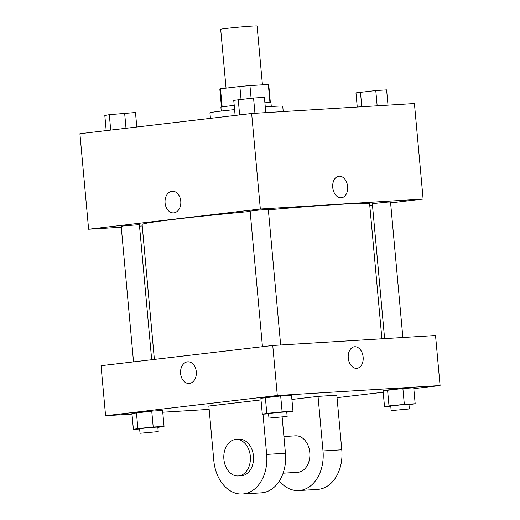 <?xml version="1.0" encoding="UTF-8"?>
<svg xmlns="http://www.w3.org/2000/svg" width="520" height="520" viewBox="0 0 520 520"><rect width="100%" height="100%" fill="white"/><g stroke="black" fill="none" stroke-linecap="round" stroke-linejoin="round"><path stroke-width="0.78" d="M262.444 84.838L257.088 26A18.278 0.514 174.8 0 0 238.843 27.151A18.278 0.514 174.8 0 0 220.688 29.315L226.044 88.134M222.144 106.925L220.493 88.79A24.544 0.683 174.8 0 0 219.823 89.011L221.468 107.055M220.493 88.79L239.876 86.509A24.544 0.683 174.8 0 1 249.945 85.599L268.314 84.474A24.544 0.683 174.8 0 1 268.717 84.565L270.355 102.609M269.964 102.596L268.314 84.474M251.102 98.273L249.945 85.599M264.901 102.798A25.129 0.702 -5.2 0 1 270.953 102.706L271.297 106.516M221.247 111.066L220.903 107.257A25.129 0.702 -5.2 0 1 234.208 105.424M241.033 99.255L239.876 86.509M283.231 111.573L282.744 106.216A36.55 1.021 174.8 0 0 265.278 106.931M234.592 109.629A36.55 1.021 174.8 0 0 209.937 112.84L210.438 118.359M121.277 227.227L88.608 229.229L79.918 133.712L251.648 113.51L414.421 103.545L423.111 199.062L390.611 202.885M88.608 229.229L260.338 209.027L251.648 113.51M260.338 209.027L423.111 199.062M338.904 176.215A10.849 7.442 -96.7 0 1 347.607 186.537A10.849 7.442 -96.7 0 1 341.438 197.769A10.849 7.442 -96.7 0 1 332.781 187.857A10.849 7.442 -96.7 0 1 338.904 176.215A10.849 7.442 -96.7 0 1 347.607 186.537A10.849 7.442 -96.7 0 1 341.438 197.769M381.907 338.8L369.616 203.794A114.224 3.192 174.8 0 0 268.353 209.827M250.153 211.464A114.224 3.192 174.8 0 0 142.103 224.497L154.381 359.404M142.233 225.947L139.529 226.109M372.45 205.023L369.759 205.342M151.684 359.723L139.392 224.64L123.838 225.875L121.192 226.297L133.53 361.862M280.657 345L268.32 209.475L259.2 210.047L250.12 211.133L262.457 346.691M402.863 337.519L390.526 201.994L387.849 202.059L372.326 203.651L384.612 338.637M173.583 212.901A10.849 7.891 86.5 0 1 165.061 202.774A10.849 7.891 86.5 0 1 171.938 191.269A10.849 7.891 86.5 0 1 172.256 191.243A10.849 7.891 86.5 0 1 180.797 201.591A10.849 7.891 86.5 0 1 173.583 212.901A10.849 7.891 86.5 0 1 165.061 202.774A10.849 7.891 86.5 0 1 171.938 191.269A10.849 7.891 86.5 0 1 172.256 191.243M131.995 414.102L105.58 415.714L101.03 365.684L272.753 345.481L435.532 335.517L440.082 385.554L413.803 388.642M106.197 130.618L104.819 115.531L109.304 114.692L135.48 112.534L136.799 127.017M110.708 130.084L109.304 114.692M126.009 128.291L124.638 113.198M357.247 107.042L355.959 92.878L375.772 90.552L386.613 89.888L388.005 105.163M361.784 106.769L360.445 92.047M377.163 105.827L375.772 90.552M235.125 115.453L233.753 100.36L253.565 98.033L264.407 97.364L265.798 112.638M239.636 114.92L238.238 99.528M254.956 113.308L253.565 98.033M139.64 428.994L133.387 429.377L137.872 428.538L153.198 427.043L164.041 426.381L157.846 427.382M158.23 431.6L157.814 427.05L148.688 427.622L139.613 428.707L140.03 433.257L158.23 431.6L140.03 433.257M137.872 428.538L136.422 412.62L151.749 411.125L162.591 410.462L164.041 426.381M153.198 427.043L151.749 411.125L162.591 410.462M133.387 429.377L131.937 413.459L151.749 411.125M390.774 406.348L384.521 406.725L389.006 405.893L404.332 404.397L415.181 403.735L408.98 404.736M409.363 408.947L408.947 404.404L399.828 404.976L390.748 406.055L391.163 410.605L409.363 408.947L391.163 410.605M389.006 405.893L387.556 389.974L402.883 388.479L413.731 387.81L415.181 403.735M404.332 404.397L402.883 388.479L413.731 387.81M384.521 406.725L383.071 390.806L402.883 388.479M268.567 413.822L262.314 414.206L266.799 413.374L282.126 411.879L292.975 411.216L286.774 412.217M287.157 416.429L286.741 411.885L277.622 412.457L268.541 413.537L268.957 418.087L287.157 416.429L268.957 418.087M266.799 413.374L265.35 397.456L280.677 395.96L291.525 395.291L292.975 411.216M282.126 411.879L280.677 395.96L291.525 395.291M262.314 414.206L260.865 398.288L280.677 395.96M383.201 392.243L337.038 397.67M209.15 409.376L162.754 412.217M187.779 361.81A10.849 7.891 -93.5 0 0 180.603 373.562A10.849 7.891 86.5 0 1 187.779 361.81A10.849 7.891 86.5 0 1 196.319 372.157A10.849 7.891 86.5 0 1 189.105 383.468A10.849 7.891 86.5 0 1 180.603 373.562A10.849 7.891 -93.5 0 0 189.105 383.468M105.58 415.714L277.31 395.519L272.753 345.481L435.532 335.517M101.03 365.684L272.753 345.481M356.681 368.355A10.849 7.442 -96.7 0 1 348.283 358.215A10.849 7.442 -96.7 0 1 354.425 346.775A10.849 7.442 -96.7 0 1 363.09 356.688A10.849 7.442 -96.7 0 1 356.96 368.329A10.849 7.442 -96.7 0 1 356.681 368.355M277.31 395.519L440.082 385.554M356.96 368.329A10.849 7.442 83.3 0 0 363.084 356.688A10.849 7.442 83.3 0 0 354.425 346.775M260.865 398.288L265.35 397.456M131.937 413.459L136.422 412.62M383.071 390.806L387.556 389.974M261.014 399.906L208.852 406.042L213.817 460.623A36.55 26.585 -93.5 0 0 242.469 494A36.55 26.585 -93.5 0 0 266.656 454.409L262.997 414.167M318.032 396.376L323.005 450.957A36.55 26.585 86.5 0 1 298.818 490.549L317.596 489.398A36.55 26.585 -93.5 0 0 341.783 449.807L336.817 395.226L318.032 396.376L291.902 399.451M283.114 473.2L297.7 472.31A18.278 13.293 -93.5 0 0 298.24 472.257A18.278 13.293 -93.5 0 0 309.822 452.881A18.278 13.293 -93.5 0 0 295.464 435.825L283.913 436.534M298.818 490.549A36.55 26.585 86.5 0 1 279.377 480.987M242.469 494L261.255 492.85A36.55 26.585 -93.5 0 0 285.441 453.258L282.146 417.118M238.225 475.95L241.352 475.761A18.278 13.293 -93.5 0 0 253.5 456.703A18.278 13.293 -93.5 0 0 239.122 439.276L235.989 439.465A18.278 13.293 86.5 0 1 250.374 456.898A18.278 13.293 86.5 0 1 238.225 475.95A18.278 13.293 86.5 0 1 223.867 458.894A18.278 13.293 86.5 0 1 235.45 439.51A18.278 13.293 86.5 0 1 235.989 439.465M323.005 450.957L341.783 449.807M266.656 454.409L285.441 453.258"/></g></svg>
